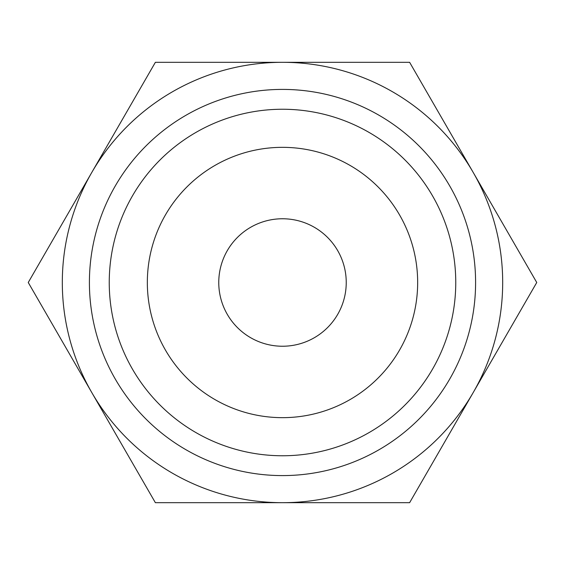 <?xml version="1.0" encoding="UTF-8"?>
<svg xmlns="http://www.w3.org/2000/svg" width="565" height="565" viewBox="0 0 565 565"><rect width="100%" height="100%" fill="white"/><g stroke="black" fill="none" stroke-linecap="round" stroke-linejoin="round"><path stroke-width="0.85" d="M282.5 62.312A220.188 220.188 0 0 1 473.188 172.41L409.625 62.312L155.375 62.312L91.812 172.41A220.188 220.188 0 0 1 282.5 62.312M473.188 172.41A220.188 220.188 0 0 1 473.188 392.59L536.75 282.5L473.188 172.41M282.5 502.688L409.625 502.688L473.188 392.59A220.188 220.188 0 0 1 91.812 392.59A220.188 220.188 0 0 1 91.812 172.41L28.25 282.5L155.375 502.688L282.5 502.688M282.5 109.25A173.25 173.25 0 0 1 432.543 369.129A173.25 173.25 0 0 1 132.457 369.129A173.25 173.25 0 0 1 282.5 109.25M282.5 147.338A135.162 135.162 0 0 1 399.554 350.081A135.162 135.162 0 0 1 165.446 350.081A135.162 135.162 0 0 1 282.5 147.338M282.5 89.404A193.096 193.096 0 0 1 449.726 379.044A193.096 193.096 0 0 1 115.274 379.044A193.096 193.096 0 0 1 282.5 89.404M282.5 218.761A63.739 63.739 0 0 1 337.701 314.366A63.739 63.739 0 0 1 227.299 314.366A63.739 63.739 0 0 1 282.5 218.761"/></g></svg>
